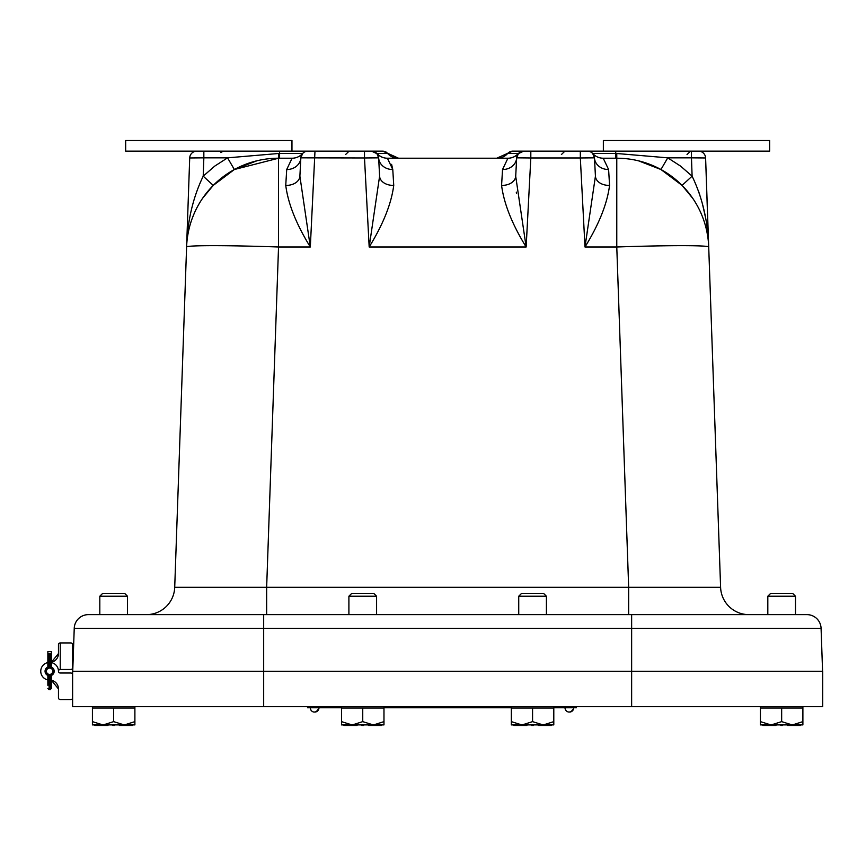 <?xml version="1.0" encoding="UTF-8"?>
<svg xmlns="http://www.w3.org/2000/svg" width="866" height="866" viewBox="0 0 866 866"><rect width="100%" height="100%" fill="white"/><g stroke="black" fill="none" stroke-linecap="round" stroke-linejoin="round"><path stroke-width="1.3" d="M72.614 650.853L73.448 650.853L74.238 628.294L72.733 671.247L72.614 659.795M603.353 151.139L769.647 151.139L769.647 140.519L603.353 140.519L603.353 151.139L512.585 151.139L525.11 151.139L512.585 151.139L496.759 158.218M285.748 185.389C288.107 203.726 296.302 224.262 310.32 246.994L299.885 176.166A14.148 9.959 -177 0 1 285.748 185.389L286.711 169.519L292.091 158.218L286.711 169.519A14.148 12.405 3 0 0 300.848 157.839L302.635 153.499A7.08 7.08 0 0 1 307.906 151.139A7.08 7.08 0 0 0 300.848 157.839L364.499 157.969L364.499 151.139L382.729 151.139L125.667 151.139L125.667 140.519L291.961 140.519L291.961 151.139M292.881 151.139L314.986 151.139L292.881 151.139M497.257 158.218A14.148 13.943 90 0 0 507.649 153.499A7.08 6.971 90 0 1 512.845 151.139L517.608 151.139M502.54 169.519L501.576 185.389A14.148 9.959 -177 0 0 515.714 176.166L516.666 157.839A14.148 12.405 3 0 1 502.54 169.519L507.909 158.218A14.148 14.148 0 0 0 518.344 153.628L523.735 151.139A7.08 7.08 0 0 0 516.666 157.839L518.463 153.499A14.148 14.148 0 0 1 518.344 153.628A14.148 14.148 0 0 0 518.463 153.499A14.148 14.148 0 0 1 507.909 158.218L387.405 158.218A14.148 13.943 90 0 1 377.013 153.499A14.148 0.823 -41.8 0 1 376.851 153.499A14.148 14.148 0 0 0 376.981 153.639M398.057 158.218A14.148 13.943 90 0 1 387.665 153.499L377.013 153.499L371.579 151.139L377.046 153.715A14.148 14.148 0 0 1 376.851 153.499L378.648 157.839A7.08 7.08 0 0 0 371.579 151.139L371.601 151.139M523.216 151.16L518.463 153.499A14.148 0.823 41.8 0 1 518.301 153.499L507.314 153.499L512.585 151.139M523.714 151.139L518.301 153.499A14.148 13.943 90 0 1 507.909 158.218M501.576 185.389C503.969 203.802 512.163 224.326 526.149 246.994L515.703 176.263M698.375 190.791L699.696 194.601M702.391 203.618L705.638 218.102M693.309 199.158L692.897 198.541A91.991 91.991 0 0 1 693.125 198.888L692.562 198.054M660.953 169.519L682.062 185.389A91.991 91.991 0 0 0 640.526 161.336L660.953 169.519L682.062 185.389L692.107 176.166L680.589 166.12L667.751 157.839L660.953 169.519L638.502 160.816L646.989 163.317M624.808 158.565L616.776 158.218L624.808 158.565M682.062 185.4L692.789 198.39M692.421 197.859L693.504 199.451M706.959 232.023L707.868 237.36M691.469 151.139L691.469 157.839L667.751 157.839L616.776 153.499L616.776 246.994A91.991 3.204 -2 0 1 708.713 246.994L720.599 587.321L708.713 246.994C707.912 221.176 702.369 197.556 692.107 176.166L691.469 157.839L705.606 157.969L708.713 246.972A91.991 91.991 0 0 0 616.776 158.218L603.223 158.218A14.148 14.148 0 0 1 592.68 153.499L592.885 153.726M609.567 185.389A14.148 9.959 -3 0 1 595.429 176.166L584.994 246.994C599.012 224.262 607.207 203.726 609.567 185.389L608.603 169.519A14.148 12.405 -3 0 1 594.466 157.839A7.08 7.08 0 0 0 587.408 151.139A7.08 7.08 0 0 1 592.68 153.499L594.466 157.839L595.429 176.166M608.603 169.519L603.223 158.218M615.715 158.218L615.715 153.499L592.68 153.499A14.148 14.148 0 0 0 592.809 153.639A14.148 14.148 0 0 1 592.68 153.499A7.08 7.08 0 0 0 587.408 151.139M580.328 151.139L580.328 157.969L594.466 157.839M705.606 157.969A7.08 7.08 0 0 0 698.537 151.139A7.08 7.08 0 0 1 705.606 157.969L708.464 241.657M516.656 158.218L515.714 176.166M516.298 192.122L516.461 193.594M391.605 164.356L392.774 169.519A14.148 12.405 -3 0 1 378.648 157.839L364.499 157.969L369.176 246.994C383.151 224.337 391.345 203.802 393.738 185.389L392.774 169.519L387.405 158.218A14.148 14.148 0 0 1 377.046 153.715L377.046 153.715M203.131 197.502L213.242 185.4L234.361 169.519L256.812 160.816L234.361 169.519L213.252 185.389L202.557 198.336M300.827 158.218L299.982 174.38M270.506 158.565L278.538 158.218L270.506 158.565M234.361 169.519L278.538 158.218L278.538 153.499L227.563 157.839L234.361 169.519L213.252 185.389L203.207 176.166C192.945 197.556 187.413 221.166 186.601 246.994L174.716 587.321A28.307 28.307 0 0 1 146.43 614.633L263.675 614.633L88.386 614.633L99.817 614.633L99.817 596.23L127.497 596.23L127.497 614.633L146.43 614.633M203.846 151.139L203.846 157.839L227.563 157.839L214.725 166.12L203.207 176.166L203.846 157.839L189.708 157.969A7.08 7.08 0 0 1 196.777 151.139A7.08 7.08 0 0 0 189.708 157.969L189.762 157.937M302.429 153.726L302.635 153.499A14.148 14.148 0 0 1 292.091 158.218L278.538 158.218A91.991 91.991 0 0 0 186.601 246.994A91.991 3.204 2 0 1 278.538 246.994L278.538 158.218M192.22 218.394L194.168 213.523M202.666 198.184L213.252 185.389M302.505 153.639A14.148 14.148 0 0 0 302.635 153.499L278.538 153.499M189.708 157.969L186.601 246.994M516.666 157.839L530.815 157.969L526.149 246.994L369.176 246.994L379.6 176.166A14.148 9.959 177 0 0 393.738 185.389M628.662 614.633L628.662 587.321L616.776 246.994L584.994 246.994L580.328 157.969L530.815 157.969L530.815 151.139M266.652 614.633L266.652 587.321L278.538 246.994L310.32 246.994L314.986 151.139M300.848 157.839L299.885 176.166M379.6 176.166L378.648 157.839M594.487 158.218L595.343 174.38M748.884 614.633A28.307 28.307 0 0 1 720.599 587.321L174.716 587.321M631.639 614.633L263.675 614.633L263.675 628.294L821.076 628.294A14.148 14.148 0 0 0 806.928 614.633L631.639 614.633L631.639 671.247L72.614 671.247L72.614 706.624L822.7 706.624L822.7 671.247L822.7 678.316L822.7 671.247L631.639 671.247L631.639 706.624M74.238 628.294A14.148 14.148 0 0 1 88.386 614.633A14.148 14.148 0 0 0 74.238 628.294L263.675 628.294L263.675 706.624M822.581 671.247L821.076 628.294A14.148 14.148 0 0 0 806.928 614.633M822.7 678.316L822.7 706.624M341.518 707.76L307.549 707.76L307.549 706.624M553.796 707.76L576.442 707.76L576.442 706.624M383.974 707.76L511.341 707.76M310.84 709.774A4.276 3.875 -90 0 0 317.692 709.774L318.407 709.774A4.276 3.875 90 0 1 314.629 712.014A4.276 4.222 90 0 0 314.867 712.036M317.692 709.774L318.407 709.774M565.563 709.774A4.276 3.94 -90 0 0 572.513 709.774L573.173 709.774A4.276 3.94 90 0 1 569.373 712.014M572.513 709.774L573.173 709.774M571.343 711.635A4.276 3.778 90 0 1 569.731 712.036M567.392 711.635A4.276 3.778 -90 0 0 569.005 712.036M383.974 706.624L383.974 708.042L341.518 708.042L341.518 706.624M343.932 724.907L351.932 724.907L341.518 721.627L341.518 724.907L343.932 724.907L343.932 725.481L357.041 725.481L357.041 724.907M381.549 724.907L383.974 724.907L383.974 721.627L373.56 724.907L380.704 724.907L380.704 725.481L381.549 725.481L380.704 724.907M351.932 724.907L373.56 724.907M341.518 721.627L341.518 708.042M383.974 708.042L383.974 721.627M373.159 724.907L362.746 721.627L362.746 708.042M362.746 721.627L352.332 724.907M368.451 724.907L368.451 725.481L380.704 725.481M361.891 724.907L361.891 725.481L363.59 725.481L363.59 724.907M344.787 724.907L344.787 725.481M348.901 614.633L348.901 596.23L351.726 593.405L373.755 593.405L376.591 596.23L376.591 614.633M348.901 596.23L376.591 596.23M553.796 706.624L553.796 708.042L511.341 708.042L511.341 706.624M513.765 724.907L521.765 724.907L511.341 721.627L511.341 724.907L513.765 724.907L513.765 725.481L526.874 725.481L526.874 724.907M551.382 724.907L553.796 724.907L553.796 721.627L543.383 724.907L550.538 724.907L550.538 725.481L551.382 725.481L550.538 724.907M521.765 724.907L543.383 724.907M511.341 721.627L511.341 708.042M553.796 708.042L553.796 721.627M542.982 724.907L532.568 721.627L532.568 708.042M532.568 721.627L522.155 724.907M538.273 724.907L538.273 725.481L550.538 725.481M531.724 724.907L531.724 725.481L533.424 725.481L533.424 724.907M514.61 724.907L514.61 725.481M518.734 614.633L518.734 596.23L521.559 593.405L543.588 593.405L546.414 596.23L546.414 614.633M518.734 596.23L546.414 596.23M134.89 706.624L134.89 708.042L92.424 708.042L92.424 706.624M94.849 724.907L102.848 724.907L92.424 721.627L92.424 724.907L94.849 724.907L94.849 725.481L107.958 725.481L107.958 724.907M132.466 724.907L134.89 724.907L134.89 721.627L124.466 724.907L131.621 724.907L131.621 725.481L132.466 725.481L131.621 724.907M102.848 724.907L124.466 724.907M92.424 721.627L92.424 708.042M134.89 708.042L134.89 721.627M124.076 724.907L113.663 721.627L113.663 708.042M113.663 721.627L103.238 724.907M119.356 724.907L119.356 725.481L131.621 725.481M112.807 724.907L112.807 725.481L114.507 725.481L114.507 724.907M95.693 724.907L95.693 725.481M99.817 596.23L102.643 593.405L124.672 593.405L127.497 596.23M802.89 706.624L802.89 708.042L760.424 708.042L760.424 706.624M762.849 724.907L770.848 724.907L760.424 721.627L760.424 724.907L762.849 724.907L762.849 725.481L775.958 725.481L775.958 724.907M800.465 724.907L802.89 724.907L802.89 721.627L792.466 724.907L799.621 724.907L799.621 725.481L800.465 725.481L799.621 724.907M770.848 724.907L792.466 724.907M760.424 721.627L760.424 708.042M802.89 708.042L802.89 721.627M792.076 724.907L781.662 721.627L781.662 708.042M781.662 721.627L771.238 724.907M787.356 724.907L787.356 725.481L799.621 725.481M780.807 724.907L780.807 725.481L782.507 725.481L782.507 724.907M763.693 724.907L763.693 725.481M767.817 614.633L767.817 596.23L770.643 593.405L792.671 593.405L795.497 596.23L795.497 614.633M767.817 596.23L795.497 596.23M58.466 645.592L58.466 644.705A1.764 1.764 0 0 1 60.23 642.94L70.85 642.94A1.764 1.764 0 0 1 72.614 644.705L72.614 650.453M51.375 662.219L58.466 653.549L51.375 662.219A8.844 8.844 0 0 0 58.466 653.549L58.466 644.705M43.484 677.623L44.079 678.143M51.375 680.265L58.466 688.935L51.375 680.265A8.844 8.844 0 0 1 58.466 688.935L58.466 697.779A1.764 1.764 0 0 0 60.23 699.544L70.85 699.544L60.23 699.544M70.85 642.94L60.23 642.94L60.23 669.472A1.764 1.764 0 0 0 58.466 671.247A1.764 1.764 0 0 0 60.23 673.012L70.85 673.012A1.764 1.764 0 0 1 72.614 674.787M51.375 687.929L51.375 682.505L50.141 682.213L50.141 684.768A1.223 0.552 -0 0 1 51.375 685.32L51.375 685.32M47.857 682.213L47.857 685.32A1.223 0.552 -0 0 1 49.091 684.768L50.141 684.768L50.141 689.682L51.375 688.459L49.091 689.682L49.091 682.213L50.141 682.213L50.141 675.632M72.614 644.705L72.614 667.708A1.764 1.764 0 0 1 70.85 669.472L60.23 669.472M49.622 666.82A4.427 4.427 0 0 1 54.038 671.247A4.427 4.427 0 0 1 49.622 675.664A4.427 4.427 0 0 1 45.194 671.247A4.427 4.427 0 0 1 49.622 666.82L48.767 666.907M48.767 675.588L51.181 675.383M46.439 671.247A3.172 3.172 0 0 0 49.622 674.419A3.172 3.172 0 0 0 52.794 671.247A3.172 3.172 0 0 0 49.622 668.065A3.172 3.172 0 0 0 46.439 671.247M47.857 675.448A4.557 4.557 0 0 1 47.857 667.037M51.375 667.037A4.557 4.557 0 0 1 51.375 675.448M51.375 662.577A8.844 8.844 0 0 1 58.466 671.247A1.764 1.764 0 0 0 60.23 673.012L70.85 673.012M72.614 697.779A1.764 1.764 0 0 1 70.85 699.544M47.857 679.918A8.844 8.844 0 0 1 47.857 662.577M51.375 682.505L51.375 675.307M51.375 667.188L51.375 659.34L49.091 659.567L49.091 653.906L50.141 653.906L50.141 666.852M51.375 659.34L51.375 653.473L50.141 653.906M51.375 653.473L47.857 653.321L47.857 659.34L49.091 659.567L49.091 666.852M49.091 653.906L47.857 653.473M47.857 659.34L47.857 667.188M47.857 675.307L47.857 682.505L49.091 682.213L49.091 675.632M47.857 682.505L47.857 685.32M51.375 659.567L51.375 651.622L47.857 651.622L47.857 659.567M51.375 682.213L51.375 685.623M387.946 153.434L398.555 158.218L387.665 153.499A7.08 6.971 -90 0 0 382.469 151.139M616.776 153.499L615.715 153.499L615.715 151.139M279.599 158.218L279.599 151.139M307.906 151.139A7.08 7.08 0 0 0 302.635 153.499M314.629 707.76L314.629 706.624M569.373 707.76L569.373 706.624M561.395 154.549L564.935 151.139M345.566 154.549L349.106 151.139M687.019 154.549L690.548 151.139M220.689 152.513L223.482 151.139M386.463 152.21L382.729 151.139L388 153.499M310.266 707.76A4.362 4.362 0 0 0 312.604 711.625M316.642 711.625A4.362 4.362 0 0 0 318.98 707.76M565.011 707.76A4.362 4.362 0 0 0 567.176 711.527M571.56 711.527A4.362 4.362 0 0 0 573.725 707.76M49.091 689.682L47.857 688.459L49.091 689.682"/></g></svg>
